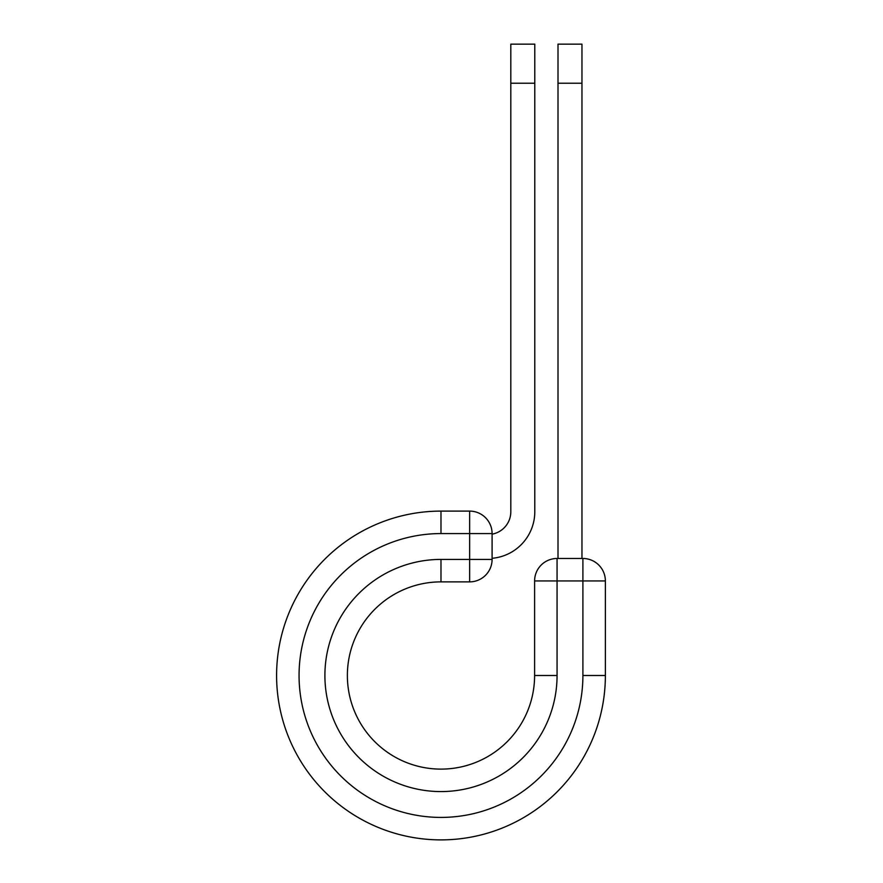 <?xml version="1.0" encoding="UTF-8"?>
<svg xmlns="http://www.w3.org/2000/svg" width="883" height="883" viewBox="0 0 883 883"><rect width="100%" height="100%" fill="white"/><g stroke="black" fill="none" stroke-linecap="round" stroke-linejoin="round"><path stroke-width="1.32" d="M534.789 83.223L510.816 83.223L510.816 44.15L534.789 44.15L534.789 511.743A46.733 46.733 0 0 1 492.096 558.299M510.816 83.223L510.816 511.743A22.77 22.77 0 0 1 492.096 534.149M492.096 533.575L492.096 559.414A22.472 22.472 0 0 1 469.635 581.875L469.635 511.102L440.981 511.102L440.981 533.575L492.096 533.575A22.472 22.472 0 0 0 469.635 511.102A22.472 22.472 0 0 1 492.096 533.575M440.981 581.875L469.635 581.875A22.472 22.472 0 0 0 492.096 559.414L440.981 559.414L440.981 581.875A93.62 93.62 0 0 0 347.372 675.495A93.62 93.62 0 0 0 440.981 769.115A93.62 93.62 0 0 0 534.601 675.495A93.62 93.62 0 0 1 440.981 769.115A93.62 93.62 0 0 1 347.372 675.495A93.62 93.62 0 0 1 440.981 581.875A93.62 93.62 0 0 0 347.372 675.495A93.62 93.62 0 0 0 440.981 769.115A93.62 93.62 0 0 0 534.601 675.495L534.601 580.948A22.472 22.472 0 0 1 557.063 558.475L582.901 558.475L582.901 580.948L534.601 580.948A22.472 22.472 0 0 1 557.063 558.475L557.063 675.495L534.601 675.495M582.901 675.495L605.374 675.495A164.393 164.393 0 0 1 440.981 839.888A164.393 164.393 0 0 1 276.589 675.495A164.393 164.393 0 0 1 440.981 511.102A164.393 164.393 0 0 0 276.589 675.495A164.393 164.393 0 0 0 440.981 839.888A164.393 164.393 0 0 0 605.374 675.495L605.374 580.948A22.472 22.472 0 0 0 582.901 558.475A22.472 22.472 0 0 1 605.374 580.948L582.901 580.948L582.901 675.495A141.92 141.92 0 0 1 440.981 817.415A141.92 141.92 0 0 1 299.061 675.495A141.92 141.92 0 0 1 440.981 533.575M581.963 83.223L558.001 83.223L558.001 44.15L581.963 44.15L581.963 558.475M558.001 558.475L558.001 83.223M557.063 675.495A116.081 116.081 0 0 1 440.981 791.576A116.081 116.081 0 0 1 324.9 675.495A116.081 116.081 0 0 1 440.981 559.414"/></g></svg>
